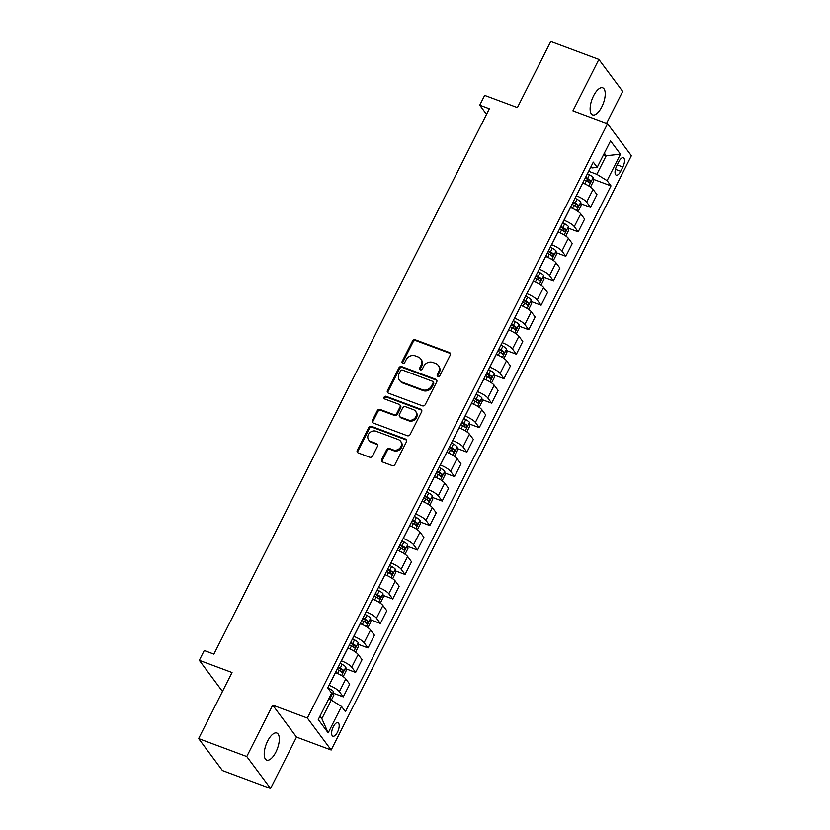 <?xml version="1.0" encoding="UTF-8"?>
<svg xmlns="http://www.w3.org/2000/svg" width="830" height="830" viewBox="0 0 830 830"><rect width="100%" height="100%" fill="white"/><g stroke="black" fill="none" stroke-linecap="round" stroke-linejoin="round"><path stroke-width="1.25" d="M437.929 376.395A1.546 1.359 -36.7 0 0 439.931 375.544L450.244 355.115A2.22 1.951 -36.7 0 0 449.331 352.491L415.322 339.812A2.22 1.951 -36.7 0 0 412.469 341.026L402.145 361.455A1.546 1.359 -36.7 0 0 402.789 363.291A1.546 1.359 -36.7 0 0 404.791 362.44L406.129 359.795A7.086 6.235 -36.7 0 1 415.28 355.894L418.113 356.952A7.086 6.235 -36.7 0 1 420.696 358.871A7.086 6.235 -36.7 0 1 421.049 365.356L419.721 368.001A1.546 1.359 -36.7 0 0 420.364 369.838A1.546 1.359 -36.7 0 0 422.366 368.987L423.694 366.341A7.086 6.235 -36.7 0 1 432.845 362.451L435.688 363.509A7.086 6.235 -36.7 0 1 438.261 365.418A7.086 6.235 -36.7 0 1 438.624 371.913L437.286 374.558A1.546 1.359 -36.7 0 0 437.929 376.395M275.882 752.105A14.442 5.997 110.5 0 0 276.805 733.035A14.442 5.997 110.5 0 0 267.644 741.045A14.442 5.997 110.5 0 0 266.71 760.104A14.442 5.997 110.5 0 0 275.882 752.105M601.792 106.894A14.442 5.997 110.5 0 0 602.725 87.835A14.442 5.997 110.5 0 0 593.554 95.844A14.442 5.997 110.5 0 0 592.63 114.903A14.442 5.997 110.5 0 0 601.792 106.894M337.468 732.195A7.221 2.998 110.5 0 0 337.935 722.66A7.221 2.998 110.5 0 0 333.349 726.665A7.221 2.998 110.5 0 0 332.882 736.2A7.221 2.998 110.5 0 0 337.468 732.195M381.738 459.415A2.22 1.951 -36.7 0 0 382.651 462.051L392.196 465.599A2.22 1.951 -36.7 0 0 395.049 464.385L406.503 441.705A2.22 1.951 -36.7 0 0 405.59 439.08L371.591 426.402A2.22 1.951 -36.7 0 0 368.728 427.616L357.274 450.296A2.22 1.951 -36.7 0 0 358.187 452.921L369.713 457.216A2.22 1.951 -36.7 0 0 372.577 456.002L377.474 446.301A2.22 1.951 -36.7 0 0 376.561 443.666L370.844 441.539A5.924 5.208 -36.7 0 1 368.686 439.942A5.924 5.208 -36.7 0 1 369.215 433.26A5.924 5.208 -36.7 0 1 376.042 431.258L398.421 439.599A5.924 5.208 -36.7 0 1 400.579 441.207A5.924 5.208 -36.7 0 1 400.05 447.878A5.924 5.208 -36.7 0 1 393.223 449.891L389.498 448.49A2.22 1.951 -36.7 0 0 386.635 449.715L381.738 459.415L382.381 460.287A2.22 1.951 -36.7 0 0 382.236 461.822M606.533 123.38L622.687 91.404L598.876 59.438L550.767 41.5L517.391 107.589L484.668 95.388L479.73 105.182L489.347 108.761L213.881 654.102L204.253 650.513L199.314 660.307L222.471 691.421M246.759 756.535L270.559 788.5L296.518 737.102L272.717 705.137L246.759 756.535L198.64 738.596L232.026 672.508L199.314 660.307M272.717 705.137L307.359 718.054L607.56 123.763L631.36 155.729L331.16 750.019L307.359 718.054M598.876 59.438L572.918 110.847L607.56 123.763M422.387 405.829A2.22 1.951 -36.7 0 0 425.251 404.615L436.705 381.935A2.22 1.951 -36.7 0 0 435.781 379.3L401.782 366.621A2.22 1.951 -36.7 0 0 398.919 367.846L387.465 390.525A2.22 1.951 -36.7 0 0 388.388 393.15L422.387 405.829M421.609 411.815L410.145 434.495A2.22 1.951 -36.7 0 1 407.291 435.719L373.282 423.041A2.22 1.951 -36.7 0 1 372.369 420.405L377.276 410.705A2.22 1.951 -36.7 0 1 380.13 409.481L393.918 414.627A2.22 1.951 -36.7 0 0 396.782 413.413L400.029 406.97A2.22 1.951 -36.7 0 0 399.116 404.345L384.757 398.991A1.546 1.359 -36.7 0 1 386.116 396.304L420.686 409.19A2.22 1.951 -36.7 0 1 421.609 411.815M270.559 788.5L222.44 770.562L198.64 738.596M618.869 161.632L616.7 165.938A6.993 2.905 110.5 0 0 616.244 175.182A6.993 2.905 110.5 0 0 620.684 171.302L622.863 166.986A6.993 2.905 110.5 0 0 623.309 157.752A6.993 2.905 110.5 0 0 618.869 161.632M590.638 167.411L592.07 167.94L597.195 167.359L593.305 162.13L327.726 687.883L331.616 693.112L318.264 719.548L328.172 732.859L321.853 718.697L331.253 700.095L328.587 699.099M597.195 167.359L610.548 140.924L620.456 154.224L607.104 180.66L596.832 174.331L588.678 171.291M593.274 179.28L610.994 185.889L607.104 180.66M610.994 185.889L345.415 711.642L341.524 706.423L328.172 732.859M296.518 737.102L331.16 750.019M479.73 105.182L486.536 114.333M603.566 154.743L606.222 155.729L604.344 153.208M596.832 174.331L606.222 155.729L620.456 154.224M333.629 693.289L343.267 696.878L339.377 691.66A9.026 2.127 -153.2 0 0 329.105 685.331L329.033 685.3M343.267 696.878L349.7 684.159L345.799 678.93A9.026 2.127 -153.2 0 0 335.528 672.601L335.455 672.57M345.996 668.814L355.634 672.404L351.733 667.175A9.026 2.127 -153.2 0 0 341.462 660.856L341.389 660.825M355.634 672.404L362.056 659.674L358.166 654.455A9.026 2.127 -153.2 0 0 347.895 648.126L347.822 648.095M358.363 644.339L367.991 647.929L364.1 642.7A9.026 2.127 -153.2 0 0 353.829 636.382L353.756 636.351M367.991 647.929L374.423 635.199L370.533 629.97A9.026 2.127 -153.2 0 0 360.262 623.652L360.189 623.621M370.73 619.865L380.358 623.455L376.467 618.226A9.026 2.127 -153.2 0 0 366.196 611.897L366.123 611.876M380.358 623.455L386.79 610.724L382.9 605.495A9.026 2.127 -153.2 0 0 372.629 599.177L372.556 599.146M383.087 595.38L392.725 598.98L388.834 593.751A9.026 2.127 -153.2 0 0 378.563 587.422L378.49 587.391M392.725 598.98L399.147 586.25L395.256 581.021A9.026 2.127 -153.2 0 0 384.985 574.692L384.913 574.671M395.454 570.905L405.082 574.505L401.191 569.276A9.026 2.127 -153.2 0 0 390.92 562.948L390.847 562.916M405.082 574.505L411.514 561.775L407.623 556.546A9.026 2.127 -153.2 0 0 397.352 550.217L397.28 550.197M407.821 546.43L417.449 550.02L413.558 544.802A9.026 2.127 -153.2 0 0 403.287 538.473L403.214 538.442M417.449 550.02L423.881 537.301L419.99 532.072A9.026 2.127 -153.2 0 0 409.719 525.743L409.647 525.712M420.177 521.956L429.815 525.546L425.925 520.317A9.026 2.127 -153.2 0 0 415.654 513.998L415.581 513.967M429.815 525.546L436.238 512.816L432.347 507.597A9.026 2.127 -153.2 0 0 422.076 501.268L422.003 501.237M432.544 497.481L442.183 501.071L438.282 495.842A9.026 2.127 -153.2 0 0 428.01 489.513L427.938 489.493M442.183 501.071L448.605 488.341L444.714 483.112A9.026 2.127 -153.2 0 0 434.443 476.794L434.37 476.762M444.911 473.007L454.539 476.596L450.649 471.367A9.026 2.127 -153.2 0 0 440.377 465.039L440.305 465.018M454.539 476.596L460.972 463.866L457.081 458.637A9.026 2.127 -153.2 0 0 446.81 452.309L446.737 452.288M457.268 448.522L466.906 452.122L463.016 446.893A9.026 2.127 -153.2 0 0 452.744 440.564L452.672 440.533M466.906 452.122L473.339 439.392L469.448 434.163A9.026 2.127 -153.2 0 0 459.177 427.834L459.094 427.813M469.635 424.047L479.273 427.637L475.383 422.418A9.026 2.127 -153.2 0 0 465.111 416.089L465.039 416.058M479.273 427.637L485.695 414.917L481.805 409.688A9.026 2.127 -153.2 0 0 471.533 403.359L471.461 403.328M482.002 399.572L491.63 403.162L487.739 397.933A9.026 2.127 -153.2 0 0 477.468 391.615L477.395 391.584M491.63 403.162L498.062 390.432L494.172 385.213A9.026 2.127 -153.2 0 0 483.9 378.885L483.828 378.854M494.369 375.098L503.997 378.688L500.106 373.459A9.026 2.127 -153.2 0 0 489.835 367.13L489.762 367.109M503.997 378.688L510.429 365.957L506.539 360.728A9.026 2.127 -153.2 0 0 496.267 354.41L496.195 354.379M506.725 350.623L516.364 354.213L512.473 348.984A9.026 2.127 -153.2 0 0 502.202 342.655L502.129 342.634M516.364 354.213L522.786 341.483L518.895 336.254A9.026 2.127 -153.2 0 0 508.624 329.925L508.551 329.904M519.092 326.138L528.72 329.738L524.83 324.509A9.026 2.127 -153.2 0 0 514.558 318.181L514.486 318.149M528.72 329.738L535.153 317.008L531.262 311.779A9.026 2.127 -153.2 0 0 520.991 305.45L520.918 305.43M531.459 301.663L541.087 305.253L537.197 300.035A9.026 2.127 -153.2 0 0 526.926 293.706L526.853 293.675M541.087 305.253L547.52 292.534L543.629 287.305A9.026 2.127 -153.2 0 0 533.358 280.976L533.285 280.945M543.816 277.189L553.454 280.779L549.564 275.55A9.026 2.127 -153.2 0 0 539.293 269.231L539.22 269.2M553.454 280.779L559.887 268.049L555.996 262.83A9.026 2.127 -153.2 0 0 545.725 256.501L545.642 256.47M556.183 252.714L565.821 256.304L561.931 251.075A9.026 2.127 -153.2 0 0 551.66 244.757L551.577 244.726M565.821 256.304L572.244 243.574L568.353 238.345A9.026 2.127 -153.2 0 0 558.082 232.026L558.009 231.995M568.55 228.24L578.178 231.829L574.287 226.6A9.026 2.127 -153.2 0 0 564.016 220.272L563.943 220.251M578.178 231.829L584.611 219.099L580.72 213.87A9.026 2.127 -153.2 0 0 570.449 207.552L570.376 207.521M580.917 203.755L590.545 207.355L586.654 202.126A9.026 2.127 -153.2 0 0 576.383 195.797L576.311 195.766M590.545 207.355L596.978 194.625L593.087 189.396A9.026 2.127 -153.2 0 0 582.816 183.067L582.743 183.046M319.975 716.166L321.853 718.697M331.253 700.095L341.524 706.423M437.784 376.332A1.546 1.359 -36.7 0 1 437.929 375.419L439.267 372.774A7.086 6.235 -36.7 0 0 438.904 366.289L438.261 365.418M420.696 358.871L421.339 359.732A7.086 6.235 -36.7 0 1 421.692 366.227L420.364 368.862A1.546 1.359 -36.7 0 0 420.219 369.775M450.389 353.57A2.22 1.951 -36.7 0 0 449.974 353.352L415.965 340.674A2.22 1.951 -36.7 0 0 413.112 341.898L402.789 362.316A1.546 1.359 -36.7 0 0 402.654 363.229M436.839 380.389A2.22 1.951 -36.7 0 0 436.424 380.171L402.426 367.493A2.22 1.951 -36.7 0 0 399.562 368.707L388.108 391.387A2.22 1.951 -36.7 0 0 387.973 392.932M432.99 383.055A1.546 1.359 -36.7 0 0 432.347 381.219L402.498 370.087A1.546 1.359 -36.7 0 0 400.496 370.937L399.095 373.728A7.086 6.235 -36.7 0 0 399.448 380.223A7.086 6.235 -36.7 0 0 402.031 382.132L422.429 389.737A7.086 6.235 -36.7 0 0 431.579 385.846L432.99 383.055L433.634 383.927A1.546 1.359 -36.7 0 0 433.551 382.506L432.907 381.634M399.448 380.223L400.091 381.084A7.086 6.235 -36.7 0 0 402.675 382.993L402.031 382.132M433.634 383.927L432.223 386.707A7.086 6.235 -36.7 0 1 423.072 390.608L402.675 382.993M399.925 404.947L400.568 405.808A2.22 1.951 -36.7 0 1 400.672 407.831L397.425 414.274A2.22 1.951 -36.7 0 1 394.561 415.488L380.773 410.352A2.22 1.951 -36.7 0 0 377.92 411.566L373.012 421.277A2.22 1.951 -36.7 0 0 372.867 422.823M421.744 410.269A2.22 1.951 -36.7 0 0 421.329 410.051L386.759 397.165A1.546 1.359 -36.7 0 0 384.622 398.929M408.225 419.959A5.924 5.208 -36.7 0 0 415.052 417.957A5.924 5.208 -36.7 0 0 415.581 411.286A5.924 5.208 -36.7 0 0 413.423 409.678L405.538 406.742A2.22 1.951 -36.7 0 0 402.675 407.955L399.427 414.398A2.22 1.951 -36.7 0 0 400.34 417.023L408.225 419.959L408.868 420.831A5.924 5.208 -36.7 0 0 415.695 418.818A5.924 5.208 -36.7 0 0 416.224 412.147L415.581 411.286M399.541 416.421L400.185 417.293A2.22 1.951 -36.7 0 0 400.983 417.884L400.34 417.023M408.868 420.831L400.983 417.884M400.579 441.207L401.222 442.068A5.924 5.208 -36.7 0 1 400.693 448.74A5.924 5.208 -36.7 0 1 393.866 450.752L390.142 449.362A2.22 1.951 -36.7 0 0 387.278 450.576L382.381 460.287M368.686 439.942L369.329 440.803A5.924 5.208 -36.7 0 0 371.487 442.4L370.844 441.539M377.619 444.756A2.22 1.951 -36.7 0 0 377.204 444.538L371.487 442.4M406.648 440.159A2.22 1.951 -36.7 0 0 406.233 439.942L372.234 427.263A2.22 1.951 -36.7 0 0 369.371 428.477L357.917 451.157A2.22 1.951 -36.7 0 0 357.772 452.703M590.483 187.082L593.44 181.241L593.139 177.558A5.986 1.411 -153.2 0 0 589.445 174.829L587.443 173.729M584.372 179.799L586.374 180.899A5.986 1.411 26.8 0 1 589.352 182.891L590.535 180.535A5.986 1.411 -153.2 0 0 587.567 178.543L585.565 177.454M585.254 178.077L586.893 178.969A3.05 0.716 26.8 0 1 587.764 179.508L588.065 181.314M578.116 211.557L581.073 205.716L580.772 202.032A5.986 1.411 -153.2 0 0 577.078 199.304L575.076 198.204M572.015 204.273L574.007 205.373A5.986 1.411 26.8 0 1 576.985 207.365L578.178 205.01A5.986 1.411 -153.2 0 0 575.2 203.018L573.198 201.929M572.887 202.551L574.526 203.454A3.05 0.716 26.8 0 1 575.408 203.983L575.709 205.788M565.759 236.031L568.706 230.19L568.405 226.507A5.986 1.411 -153.2 0 0 564.711 223.778L562.719 222.689M559.648 228.758L561.651 229.848A5.986 1.411 26.8 0 1 564.618 231.84L565.811 229.495A5.986 1.411 -153.2 0 0 562.833 227.503L560.831 226.403M560.52 227.026L562.159 227.928A3.05 0.716 26.8 0 1 563.041 228.458L563.342 230.263M553.392 260.516L556.339 254.675L556.048 250.982A5.986 1.411 -153.2 0 0 552.355 248.253L550.352 247.164M547.281 253.233L549.284 254.322A5.986 1.411 26.8 0 1 552.261 256.314L553.444 253.97A5.986 1.411 -153.2 0 0 550.466 251.978L548.474 250.878M548.153 251.5L549.802 252.403A3.05 0.716 26.8 0 1 550.674 252.932L550.975 254.737M541.025 284.991L543.982 279.15L543.681 275.456A5.986 1.411 -153.2 0 0 539.988 272.728L537.985 271.638M534.925 277.708L536.917 278.797A5.986 1.411 26.8 0 1 539.894 280.799L541.077 278.444A5.986 1.411 -153.2 0 0 538.11 276.452L536.107 275.353M535.796 275.985L537.435 276.878A3.05 0.716 26.8 0 1 538.317 277.417L538.618 279.222M528.668 309.466L531.615 303.624L531.314 299.941A5.986 1.411 -153.2 0 0 527.621 297.213L525.618 296.113M522.558 302.182L524.56 303.282A5.986 1.411 26.8 0 1 527.527 305.274L528.72 302.919A5.986 1.411 -153.2 0 0 525.743 300.927L523.74 299.838M523.429 300.46L525.068 301.352A3.05 0.716 26.8 0 1 525.95 301.892L526.251 303.697M516.302 333.94L519.248 328.099L518.957 324.416A5.986 1.411 -153.2 0 0 515.254 321.687L513.262 320.588M510.191 326.657L512.193 327.757A5.986 1.411 26.8 0 1 515.171 329.749L516.353 327.394A5.986 1.411 -153.2 0 0 513.376 325.401L511.384 324.312M511.062 324.935L512.701 325.837A3.05 0.716 26.8 0 1 513.583 326.366L513.884 328.172M503.935 358.415L506.891 352.574L506.591 348.89A5.986 1.411 -153.2 0 0 502.897 346.162L500.895 345.062M497.824 351.142L499.826 352.231A5.986 1.411 26.8 0 1 502.804 354.223L503.986 351.879A5.986 1.411 -153.2 0 0 501.019 349.887L499.017 348.787M498.706 349.409L500.345 350.312A3.05 0.716 26.8 0 1 501.216 350.841L501.517 352.646M491.568 382.9L494.524 377.059L494.224 373.365A5.986 1.411 -153.2 0 0 490.53 370.637L488.528 369.547M485.467 375.617L487.459 376.706A5.986 1.411 26.8 0 1 490.437 378.698L491.63 376.353A5.986 1.411 -153.2 0 0 488.652 374.361L486.65 373.261M486.339 373.884L487.978 374.787A3.05 0.716 26.8 0 1 488.86 375.316L489.161 377.121M479.211 407.374L482.157 401.533L481.857 397.84A5.986 1.411 -153.2 0 0 478.163 395.111L476.171 394.022M473.1 400.091L475.102 401.181A5.986 1.411 26.8 0 1 478.07 403.173L479.263 400.828A5.986 1.411 -153.2 0 0 476.285 398.836L474.283 397.736M473.971 398.369L475.611 399.261A3.05 0.716 26.8 0 1 476.493 399.79L476.794 401.596M466.844 431.849L469.79 426.008L469.5 422.325A5.986 1.411 -153.2 0 0 465.806 419.596L463.804 418.496M460.733 424.566L462.735 425.666A5.986 1.411 26.8 0 1 465.713 427.658L466.896 425.302A5.986 1.411 -153.2 0 0 463.918 423.31L461.926 422.221M461.605 422.844L463.254 423.736A3.05 0.716 26.8 0 1 464.126 424.275L464.427 426.081M454.477 456.324L457.434 450.483L457.133 446.799A5.986 1.411 -153.2 0 0 453.439 444.071L451.437 442.971M448.376 449.04L450.368 450.14A5.986 1.411 26.8 0 1 453.346 452.132L454.529 449.777A5.986 1.411 -153.2 0 0 451.562 447.785L449.559 446.696M449.248 447.318L450.887 448.21A3.05 0.716 26.8 0 1 451.769 448.75L452.07 450.555M442.12 480.798L445.067 474.957L444.766 471.274A5.986 1.411 -153.2 0 0 441.072 468.545L439.07 467.446M436.009 473.515L438.012 474.615A5.986 1.411 26.8 0 1 440.979 476.607L442.172 474.262A5.986 1.411 -153.2 0 0 439.195 472.26L437.192 471.17M436.881 471.793L438.52 472.695A3.05 0.716 26.8 0 1 439.402 473.225L439.703 475.03M429.753 505.283L432.7 499.432L432.409 495.749A5.986 1.411 -153.2 0 0 428.705 493.02L426.713 491.931M423.642 498L425.645 499.089A5.986 1.411 26.8 0 1 428.622 501.081L429.805 498.737A5.986 1.411 -153.2 0 0 426.827 496.745L424.836 495.645M424.514 496.267L426.153 497.17A3.05 0.716 26.8 0 1 427.035 497.699L427.336 499.504M417.386 529.758L420.343 523.917L420.042 520.223A5.986 1.411 -153.2 0 0 416.349 517.495L414.346 516.405M411.275 522.475L413.278 523.564A5.986 1.411 26.8 0 1 416.255 525.556L417.438 523.211A5.986 1.411 -153.2 0 0 414.471 521.219L412.469 520.12M412.157 520.742L413.797 521.645A3.05 0.716 26.8 0 1 414.668 522.174L414.969 523.979M405.019 554.233L407.976 548.391L407.675 544.708A5.986 1.411 -153.2 0 0 403.982 541.969L401.979 540.88M398.919 546.949L400.911 548.049A5.986 1.411 26.8 0 1 403.888 550.041L405.082 547.686A5.986 1.411 -153.2 0 0 402.104 545.694L400.102 544.605M399.79 545.227L401.43 546.119A3.05 0.716 26.8 0 1 402.311 546.659L402.612 548.464M392.663 578.707L395.609 572.866L395.308 569.183A5.986 1.411 -153.2 0 0 391.615 566.454L389.623 565.355M386.552 571.424L388.554 572.524A5.986 1.411 26.8 0 1 391.532 574.516L392.714 572.161A5.986 1.411 -153.2 0 0 389.737 570.168L387.735 569.079M387.423 569.702L389.063 570.594A3.05 0.716 26.8 0 1 389.944 571.133L390.245 572.939M380.296 603.182L383.242 597.341L382.952 593.658A5.986 1.411 -153.2 0 0 379.258 590.929L377.256 589.829M374.185 595.899L376.187 596.998A5.986 1.411 26.8 0 1 379.165 598.99L380.348 596.646A5.986 1.411 -153.2 0 0 377.37 594.643L375.378 593.554M375.056 594.176L376.706 595.079A3.05 0.716 26.8 0 1 377.577 595.608L377.878 597.413M367.929 627.656L370.886 621.815L370.585 618.132A5.986 1.411 -153.2 0 0 366.891 615.404L364.889 614.314M361.828 620.384L363.82 621.473A5.986 1.411 26.8 0 1 366.798 623.465L367.981 621.12A5.986 1.411 -153.2 0 0 365.013 619.128L363.011 618.028M362.7 618.651L364.339 619.553A3.05 0.716 26.8 0 1 365.221 620.083L365.522 621.888M355.572 652.141L358.519 646.3L358.218 642.607A5.986 1.411 -153.2 0 0 354.524 639.878L352.522 638.789M349.461 644.858L351.464 645.948A5.986 1.411 26.8 0 1 354.431 647.94L355.624 645.595A5.986 1.411 -153.2 0 0 352.646 643.603L350.644 642.503M350.333 643.126L351.972 644.028A3.05 0.716 26.8 0 1 352.854 644.557L353.155 646.363M343.205 676.616L346.151 670.775L345.861 667.081A5.986 1.411 -153.2 0 0 342.157 664.353L340.165 663.263M337.094 669.333L339.096 670.422A5.986 1.411 26.8 0 1 342.074 672.425L343.257 670.069A5.986 1.411 -153.2 0 0 340.279 668.077L338.287 666.988M337.966 667.611L339.605 668.503A3.05 0.716 26.8 0 1 340.487 669.042L340.788 670.848M331.326 700.136L333.795 695.25L333.494 691.566A5.986 1.411 -153.2 0 0 329.8 688.838L327.798 687.738M330.89 694.544L329.915 697.024M329.105 685.331L335.528 672.601M341.462 660.856L347.895 648.126M353.829 636.382L360.262 623.652M366.196 611.897L372.629 599.177M378.563 587.422L384.985 574.692M390.92 562.948L397.352 550.217M403.287 538.473L409.719 525.743M415.654 513.998L422.076 501.268M428.01 489.513L434.443 476.794M440.377 465.039L446.81 452.309M452.744 440.564L459.177 427.834M465.111 416.089L471.533 403.359M477.468 391.615L483.9 378.885M489.835 367.13L496.267 354.41M502.202 342.655L508.624 329.925M514.558 318.181L520.991 305.45M526.926 293.706L533.358 280.976M539.293 269.231L545.725 256.501M551.66 244.757L558.082 232.026M564.016 220.272L570.449 207.552M576.383 195.797L582.816 183.067M586.654 202.126L593.087 189.396M574.287 226.6L580.72 213.87M561.931 251.075L568.353 238.345M549.564 275.55L555.996 262.83M537.197 300.035L543.629 287.305M524.83 324.509L531.262 311.779M512.473 348.984L518.895 336.254M500.106 373.459L506.539 360.728M487.739 397.933L494.172 385.213M475.383 422.418L481.805 409.688M463.016 446.893L469.448 434.163M450.649 471.367L457.081 458.637M438.282 495.842L444.714 483.112M425.925 520.317L432.347 507.597M413.558 544.802L419.99 532.072M401.191 569.276L407.623 556.546M388.834 593.751L395.256 581.021M376.467 618.226L382.9 605.495M364.1 642.7L370.533 629.97M351.733 667.175L358.166 654.455M339.377 691.66L345.799 678.93M617.23 164.89L622.863 166.986M615.424 169.341L620.684 171.302M439.267 372.774L438.624 371.913M420.364 368.862L419.721 368.001M421.692 366.227L421.049 365.356M402.789 362.316L402.145 361.455M413.112 341.898L412.469 341.026M415.965 340.674L415.322 339.812M449.974 353.352L449.331 352.491M437.929 375.419L437.286 374.558M388.108 391.387L387.465 390.525M399.562 368.707L398.919 367.846M402.426 367.493L401.782 366.621M436.424 380.171L435.781 379.3M423.072 390.608L422.429 389.737M432.223 386.707L431.579 385.846M373.012 421.277L372.369 420.405M377.92 411.566L377.276 410.705M380.773 410.352L380.13 409.481M394.561 415.488L393.918 414.627M397.425 414.274L396.782 413.413M400.672 407.831L400.029 406.97M386.759 397.165L386.116 396.304M421.329 410.051L420.686 409.19M387.278 450.576L386.635 449.715M390.142 449.362L389.498 448.49M393.866 450.752L393.223 449.891M377.204 444.538L376.561 443.666M357.917 451.157L357.274 450.296M369.371 428.477L368.728 427.616M372.234 427.263L371.591 426.402M406.233 439.942L405.59 439.08M588.906 186.044L593.149 177.651M587.567 178.543L589.445 174.829M584.849 183.918L586.374 180.899M587.764 179.508L590.535 180.535M576.539 210.519L580.782 202.126M575.2 203.018L577.078 199.304M572.492 208.392L574.007 205.373M575.408 203.983L578.178 205.01M564.172 235.004L568.415 226.6M562.833 227.503L564.711 223.778M560.125 232.867L561.651 229.848M563.041 228.458L565.811 229.495M551.805 259.479L556.048 251.075M550.466 251.978L552.355 248.253M547.759 257.341L549.284 254.322M550.674 252.932L553.444 253.97M539.448 283.953L543.692 275.55M538.11 276.452L539.988 272.728M535.392 281.816L536.917 278.797M538.317 277.417L541.077 278.444M527.081 308.428L531.325 300.035M525.743 300.927L527.621 297.213M523.035 306.291L524.56 303.282M525.95 301.892L528.72 302.919M514.714 332.903L518.957 324.509M513.376 325.401L515.254 321.687M510.668 330.776L512.193 327.757M513.583 326.366L516.353 327.394M502.358 357.388L506.601 348.984M501.019 349.887L502.897 346.162M498.301 355.25L499.826 352.231M501.216 350.841L503.986 351.879M489.99 381.862L494.234 373.459M488.652 374.361L490.53 370.637M485.944 379.725L487.459 376.706M488.86 375.316L491.63 376.353M477.624 406.337L481.867 397.933M476.285 398.836L478.163 395.111M473.577 404.2L475.102 401.181M476.493 399.79L479.263 400.828M465.267 430.812L469.5 422.408M463.918 423.31L465.806 419.596M461.21 428.674L462.735 425.666M464.126 424.275L466.896 425.302M452.9 455.286L457.143 446.893M451.562 447.785L453.439 444.071M448.843 453.159L450.368 450.14M451.769 448.75L454.529 449.777M440.533 479.761L444.776 471.367M439.195 472.26L441.072 468.545M436.487 477.634L438.012 474.615M439.402 473.225L442.172 474.262M428.166 504.246L432.409 495.842M426.827 496.745L428.705 493.02M424.12 502.109L425.645 499.089M427.035 497.699L429.805 498.737M415.809 528.72L420.053 520.317M414.471 521.219L416.349 517.495M411.753 526.583L413.278 523.564M414.668 522.174L417.438 523.211M403.442 553.195L407.686 544.791M402.104 545.694L403.982 541.969M399.396 551.058L400.911 548.049M402.311 546.659L405.082 547.686M391.075 577.67L395.319 569.276M389.737 570.168L391.615 566.454M387.029 575.543L388.554 572.524M389.944 571.133L392.714 572.161M378.719 602.144L382.952 593.751M377.37 594.643L379.258 590.929M374.662 600.017L376.187 596.998M377.577 595.608L380.348 596.646M366.352 626.629L370.595 618.226M365.013 619.128L366.891 615.404M362.295 624.492L363.82 621.473M365.221 620.083L367.981 621.12M353.985 651.104L358.228 642.7M352.646 643.603L354.524 639.878M349.938 648.967L351.464 645.948M352.854 644.557L355.624 645.595M341.618 675.579L345.861 667.175M340.279 668.077L342.157 664.353M337.571 673.441L339.096 670.422M340.487 669.042L343.257 670.069M329.562 699.462L333.504 691.66M329.24 689.927L329.8 688.838"/></g></svg>
